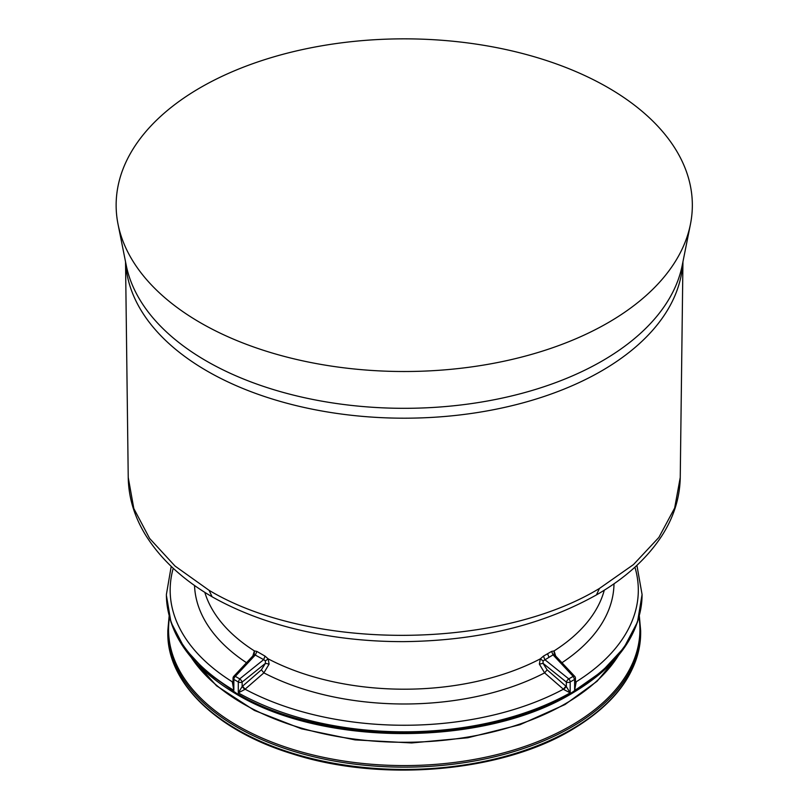 <?xml version="1.0" encoding="UTF-8"?>
<svg xmlns="http://www.w3.org/2000/svg" width="810" height="810" viewBox="0 0 810 810"><rect width="100%" height="100%" fill="white"/><g stroke="black" fill="none" stroke-linecap="round" stroke-linejoin="round"><path stroke-width="1.21" d="M599.42 588.465L596.454 594.904C624.956 578.482 646.694 558.89 661.649 536.129C673.657 517.57 679.853 498.008 680.248 477.465L674.659 508.022L658.864 537.435L633.471 564.59L599.42 588.465C497.806 650.207 310.665 651.088 209.081 590.318L175.031 566.048L149.627 538.447L133.822 508.548L128.233 477.485L125.54 261.802M596.454 594.904C542.275 625.188 478.214 640.75 404.241 641.621C371.02 641.753 338.823 638.503 307.648 631.861C271.735 624.146 239.881 612.451 212.088 596.788L209.081 590.318M607.956 322.795A288.107 166.333 0 0 0 690.444 224.238A288.107 166.333 0 0 0 529.588 55.414A288.107 166.333 0 0 0 200.515 87.561A288.107 166.333 0 0 0 118.037 224.238A288.107 166.333 0 0 0 309.45 362.252A288.107 166.333 0 0 0 607.956 322.795M244.772 689.472L238.302 692.884L242.139 686.556L244.772 689.472L263.868 672.877L269.112 664.119L265.447 663.339L242.139 682.071A2.865 0.962 -128.8 0 0 239.709 678.891L263.675 659.644L265.376 660.93L268.161 658.854L265.022 656.12L263.675 659.644L254.259 654.51L254.391 650.906L256.881 651.422L255.423 654.875L235.315 676.36A2.865 1.245 -136.9 0 0 233.806 676.299A2.865 2.865 0 0 0 233.037 678.264A2.865 1.65 0 0 0 233.847 679.418L233.847 679.418A2.865 1.671 120.9 0 1 235.315 676.36L239.709 678.891L238.302 681.979L233.847 679.418L233.847 690.312L232.369 682.303L233.037 681.504M551.59 651.422L553.058 654.875L543.105 660.93L540.321 658.854L543.459 656.12L551.59 651.422L554.091 650.906A202.419 116.863 0 0 0 604.28 590.196M204.808 592.353A202.419 116.863 0 0 0 254.391 650.906L252.831 655.989M269.112 664.119L268.161 658.854A202.419 116.863 0 0 0 540.321 658.854L539.359 664.119L544.614 672.877L547.104 669.829L543.034 663.339L539.359 664.119M554.273 654.531L574.665 676.299A2.865 1.245 136.9 0 0 573.156 676.36L568.762 678.891L544.806 659.644L543.459 656.12M575.444 685.027L575.444 678.264A2.865 1.65 180 0 1 574.624 679.418L573.156 676.36L553.058 654.875L554.222 654.51L554.091 650.906L555.65 655.989M543.105 660.93L543.034 663.339L566.342 682.071A2.865 0.962 128.8 0 1 568.762 678.891A2.865 1.64 60.8 0 1 570.179 681.979L570.179 692.884L566.342 686.556L563.699 689.472L570.179 692.884A237.846 137.315 180 0 1 238.302 692.884L238.302 681.979A2.865 1.65 180 0 0 242.139 682.071L242.139 686.556L261.367 669.829L265.447 663.339L265.376 660.93M575.444 682.536L576.112 682.303L574.624 690.312L574.624 679.418L570.179 681.979A2.865 1.65 0 0 1 566.342 682.071L566.342 686.556L565.896 686.161L563.396 689.209L544.614 672.877A209.76 121.105 0 0 1 263.868 672.877L261.367 669.829M575.444 682.162L575.444 681.504M233.037 682.162L232.602 682A234.07 135.138 180 0 1 173.239 568.286M563.699 689.472L563.396 689.209A234.07 135.138 180 0 1 245.086 689.209L242.575 686.161M576.112 682.303L575.88 682A234.07 135.138 180 0 0 634.918 567.182M166.394 595.32L166.394 594.51A237.846 137.315 180 0 0 233.847 690.312L233.037 684.956M233.037 682.536L232.369 682.303M642.077 595.32C640.913 633.764 617.493 666.488 571.83 693.481C484.248 746.577 324.263 746.992 236.662 694.322L236.652 694.322C190.978 667.086 167.559 634.078 166.394 595.33L170.971 622.242L184.498 648.142L206.479 672.037L236.054 693.016C323.605 745.787 484.866 745.382 572.417 692.175L602.002 671.379L623.973 647.686L637.51 622.009L642.077 594.51A237.846 137.315 180 0 1 574.624 690.312L575.444 685.098M236.652 694.322L236.054 693.016M125.621 262.217A278.751 160.937 0 0 0 522.045 403.117A278.751 160.937 0 0 0 601.344 371.061A278.751 160.937 0 0 0 656.87 325.276A278.751 160.937 0 0 0 682.85 262.217M118.037 224.238L126.228 265.265A279.855 161.575 0 0 0 312.164 399.32A279.855 161.575 0 0 0 602.124 360.997A279.855 161.575 0 0 0 682.243 265.265L690.444 224.238M265.022 656.12L256.881 651.422M194.532 585.478A209.76 121.105 0 0 0 246.523 662.722M548.988 657.315L547.58 653.822M561.958 662.722A209.76 121.105 0 0 0 613.99 583.787M565.896 686.161L547.104 669.829M571.789 693.502L572.417 692.175M191.271 657.457A227.812 131.524 0 0 0 565.329 703.758A227.812 131.524 0 0 0 618.617 655.26M639.009 617.503A235.69 136.07 180 0 1 570.898 725.73A235.69 136.07 180 0 1 304.611 752.824A235.69 136.07 180 0 1 169.452 617.625M169.108 616.329L167.822 630.656A236.419 136.495 0 0 0 313.764 756.763A236.419 136.495 0 0 0 571.414 727.178A236.419 136.495 180 0 0 640.659 630.656L639.353 616.228M167.822 630.656L167.822 632.944A236.419 136.495 0 0 0 313.764 759.051A236.419 136.495 0 0 0 571.414 729.456A236.419 136.495 0 0 0 640.659 632.944L640.659 630.656M680.248 477.465L682.941 261.802M128.233 477.485C128.588 497.401 134.288 516.436 145.324 534.61C160.238 558.728 182.463 579.433 211.997 596.727M254.097 654.622L233.806 676.299M166.394 594.51L171.214 566.372M575.444 678.264A2.865 2.865 0 0 0 574.665 676.299M642.077 594.51L636.903 565.36M233.037 685.088L233.037 678.264M619.366 654.338L597.061 681.271L564.975 704.548L519.99 724.707L467.795 737.768L411.642 742.942L355.033 739.894L301.492 728.818L254.35 710.41L216.513 685.766L190.36 656.363M167.822 632.944C167.062 682.708 216.695 730.66 291.671 753.644C380.396 782.511 500.023 772.538 571.06 730.245C616.41 703.353 639.606 670.913 640.659 632.944"/></g></svg>
